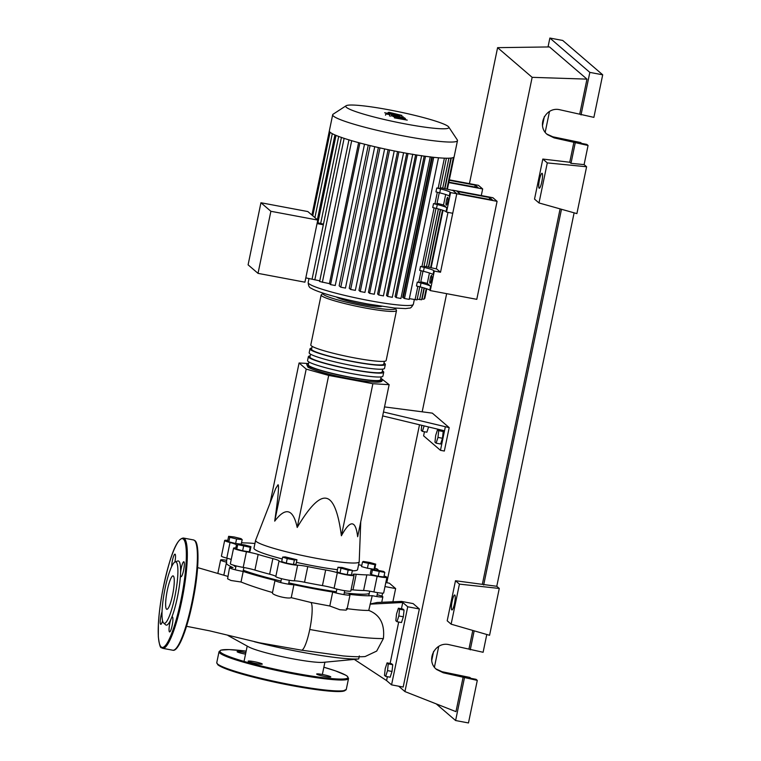 <?xml version="1.0" encoding="UTF-8"?>
<svg xmlns="http://www.w3.org/2000/svg" width="761" height="761" viewBox="0 0 761 761"><rect width="100%" height="100%" fill="white"/><g stroke="black" fill="none" stroke-linecap="round" stroke-linejoin="round"><path stroke-width="1.14" d="M449.247 180.271L475.225 185.151L478.165 187.672L448.857 182.164M474.826 187.044L475.225 185.151M481.294 195.548L482.664 188.937L448.771 182.573M449.332 179.862L478.469 185.342L482.664 188.937M233.522 565.195A70.022 7.077 11.7 0 0 235.834 566.916M243.33 570.246A70.022 7.077 11.7 0 0 281.018 581.062M288.828 582.878A70.022 7.077 11.7 0 0 312.647 587.796A70.022 7.077 11.7 0 0 336.333 591.754M308.585 363.539L299.083 362.978L306.198 369.095L274.711 521.133C278.088 497.742 279.201 485.604 278.06 484.728L275.691 488.552L255.62 540.272A52.909 5.346 11.7 0 0 255.591 540.358A52.909 5.346 11.7 0 0 315.644 558.174A52.909 5.346 11.7 0 0 359.202 561.818A52.909 5.346 11.7 0 0 359.211 561.723L360.743 521.789M337.456 569.713A52.909 5.346 -168.3 0 1 314.027 565.975A52.909 5.346 -168.3 0 1 296.429 562.35M282.255 558.945A52.909 5.346 -168.3 0 1 253.974 548.167L255.591 540.358M306.198 369.095L328.695 375.411L372.88 383.715L389.137 384.676L357.651 536.724C355.644 519.887 350.231 519.563 341.394 535.763C338.255 511.982 333.194 499.482 326.212 498.265C319.259 496.857 309.594 506.588 297.209 527.459C293.128 508.843 285.632 506.731 274.711 521.133M438.707 430.669L437.984 437.413L436.12 443.168L434.959 442.17L435.682 435.435L437.546 429.68L438.707 430.669L443.197 431.516L442.483 438.26L437.984 437.413M442.483 438.26L440.609 444.005L436.12 443.168M443.197 431.516L442.046 430.526L437.546 429.68M424.153 425.894L422.374 431.363L421.223 430.374L421.756 425.323M428.576 426.959L426.873 432.21L422.374 431.363M424.448 431.753L423.601 435.834L440.467 450.322L444.338 451.045L449.19 427.625L383.477 411.996M382.669 415.906L444.51 430.802L440.467 450.322M384.524 406.916L432.324 413.137L449.19 427.625M445.318 426.892L444.51 430.802M299.083 362.978L270.079 503.011M372.88 383.715L341.394 535.763M328.695 375.411L297.209 527.459M389.137 384.676L380.852 378.227M359.202 561.818L357.584 569.628A52.909 5.346 -168.3 0 1 352.295 570.836M228.633 536.315L234.255 536.981L241.037 538.645L242.188 539.635L236.566 538.969L229.784 537.304L228.633 536.315L227.691 540.843L228.842 541.832L229.784 537.304M236.566 538.969L235.625 543.497L241.247 544.163L242.188 539.635M235.625 543.497L228.842 541.832M237.717 544.6L238.45 543.991L245.071 545.028L250.949 546.683L250.207 547.292L237.717 544.6L236.776 549.128L242.654 550.783L243.596 546.246M250.207 547.292L249.275 551.82L250.008 551.211L250.949 546.683M249.275 551.82L242.654 550.783M287.22 558.603L282.645 557.071L285.223 556.89L296.961 559.763L294.383 559.953L287.22 558.603L286.279 563.13L281.703 561.599L282.645 557.071M294.383 559.953L293.442 564.481L296.019 564.291L296.961 559.763M293.442 564.481L286.279 563.13M348.148 570.132L337.96 567.268L342.212 567.516L352.391 570.379L348.148 570.132L347.206 574.66L339.996 573.1L340.928 568.572M339.996 573.1L337.028 571.796L337.96 567.268M347.206 574.66L351.458 574.907L352.391 570.379M384.809 572.424L372.405 570.094L371.254 569.104L383.649 571.435L384.809 572.424L383.867 576.952L378.246 576.277L379.178 571.749M378.246 576.277L371.463 574.622L372.405 570.094M371.463 574.622L370.312 573.632L371.254 569.104M375.725 564.139L374.983 564.748L362.483 562.056L363.225 561.447L369.846 562.484L375.725 564.139L374.783 568.667L374.041 569.276L374.983 564.748M374.041 569.276L367.43 568.229L368.362 563.701M367.43 568.229L361.551 566.584L362.483 562.056M344.305 592.809A70.022 7.077 11.7 0 0 369.218 593.532M366.831 574.878L363.596 590.498A12.024 1.218 -168.3 0 1 373.908 591.953L377.142 576.334A12.024 1.218 11.7 0 0 366.831 574.878A70.821 7.163 -168.3 0 1 356.215 574.251A12.024 1.218 11.7 0 0 352.999 574.422A12.024 1.218 11.7 0 0 353.57 574.945A10.017 1.018 -168.3 0 1 354.055 575.383A10.017 1.018 -168.3 0 1 347.92 575.069A10.017 1.018 -168.3 0 1 337.332 572.672A12.024 1.218 11.7 0 0 325.679 569.979A70.821 7.163 -168.3 0 1 307.767 566.612A12.024 1.218 11.7 0 0 297.608 565.214A10.017 1.018 -168.3 0 1 286.593 563.492A10.017 1.018 -168.3 0 1 279.049 560.943A12.024 1.218 11.7 0 0 272.866 558.593A70.821 7.163 -168.3 0 1 258.16 554.455A12.024 1.218 11.7 0 0 246.431 551.773A10.017 1.018 -168.3 0 1 233.579 548.139A10.017 1.018 -168.3 0 1 236.424 548.015A12.024 1.218 11.7 0 0 236.994 548.063M363.596 590.498A70.821 7.163 -168.3 0 1 352.98 589.87L356.215 574.251M351.078 589.765A12.024 1.218 -168.3 0 1 352.98 589.87M241.56 542.66A12.024 1.218 11.7 0 0 244.728 542.916A70.821 7.163 -168.3 0 1 254.945 543.506M237.403 546.113A70.821 7.163 -168.3 0 1 236.443 544.905A12.024 1.218 11.7 0 0 230.022 542.517A10.017 1.018 -168.3 0 1 224.657 540.472A10.017 1.018 -168.3 0 1 227.786 540.377M230.022 542.517L226.788 558.127A12.024 1.218 -168.3 0 1 231.239 559.459M272.866 558.593L269.632 574.203A12.024 1.218 -168.3 0 1 275.815 576.562L279.049 560.943M269.632 574.203A70.821 7.163 -168.3 0 1 254.925 570.075L258.16 554.455M246.431 551.773L243.197 567.392A12.024 1.218 -168.3 0 1 254.925 570.075M297.608 565.214L294.374 580.824A12.024 1.218 -168.3 0 1 304.533 582.232L307.767 566.612M325.679 569.979L322.445 585.599A70.821 7.163 -168.3 0 1 304.533 582.232M322.445 585.599A12.024 1.218 -168.3 0 1 334.098 588.291L337.332 572.672M358.602 564.7A12.024 1.218 11.7 0 0 361.798 565.394M294.374 580.824A10.017 1.018 -168.3 0 1 283.358 579.111A10.017 1.018 -168.3 0 1 275.815 576.562M243.197 567.392A10.017 1.018 -168.3 0 1 230.345 563.758L233.579 548.139M226.788 558.127A10.017 1.018 -168.3 0 1 221.422 556.091L224.657 540.472M384.067 575.991A10.017 1.018 -168.3 0 1 386.902 577.323L383.668 592.943A10.017 1.018 -168.3 0 1 373.908 591.953M354.055 575.383L350.821 591.002A10.017 1.018 -168.3 0 1 344.685 590.688A10.017 1.018 -168.3 0 1 334.098 588.291M374.869 568.239A10.017 1.018 -168.3 0 1 377.979 569.656A10.017 1.018 -168.3 0 1 377.294 569.875M386.902 577.323A10.017 1.018 -168.3 0 1 377.142 576.334M380.766 378.655A38.478 3.891 -168.3 0 1 381.632 379.254A38.478 3.891 -168.3 0 1 382.108 380.062A38.478 3.891 -168.3 0 1 347.045 376.762A38.478 3.891 -168.3 0 1 307.225 365.27A38.478 3.891 -168.3 0 1 306.75 364.462A38.478 3.891 -168.3 0 1 308.547 363.701M323.159 293.166L321.142 294.964L310.792 344.933A38.478 3.891 11.7 0 0 311.268 345.751A38.478 3.891 11.7 0 0 351.087 357.242A38.478 3.891 11.7 0 0 386.15 360.543L396.5 310.564L395.368 308.119M381.118 376.923L380.538 379.739A36.87 3.729 -168.3 0 1 346.93 376.571A36.87 3.729 -168.3 0 1 308.776 365.565A36.87 3.729 -168.3 0 1 308.319 364.785L308.909 361.97M384.001 363.035A38.478 3.891 -168.3 0 1 384.866 363.634A38.478 3.891 -168.3 0 1 385.342 364.443A38.478 3.891 -168.3 0 1 350.279 361.142A38.478 3.891 -168.3 0 1 310.459 349.651A38.478 3.891 -168.3 0 1 309.984 348.842A38.478 3.891 -168.3 0 1 311.782 348.081M309.984 348.842L309.175 352.743A38.478 3.891 11.7 0 0 309.651 353.561A38.478 3.891 11.7 0 0 349.47 365.052A38.478 3.891 11.7 0 0 384.533 368.353L385.342 364.443M382.383 370.845A38.478 3.891 -168.3 0 1 383.249 371.444A38.478 3.891 -168.3 0 1 383.725 372.253A38.478 3.891 -168.3 0 1 348.662 368.952A38.478 3.891 -168.3 0 1 308.842 357.461A38.478 3.891 -168.3 0 1 308.367 356.652A38.478 3.891 -168.3 0 1 310.165 355.891M308.367 356.652L307.558 360.552A38.478 3.891 11.7 0 0 308.034 361.37A38.478 3.891 11.7 0 0 347.853 372.852A38.478 3.891 11.7 0 0 382.916 376.162L383.725 372.253M382.735 369.114L382.155 371.929A36.87 3.729 -168.3 0 1 348.548 368.762A36.87 3.729 -168.3 0 1 310.393 357.756A36.87 3.729 -168.3 0 1 309.936 356.976L310.526 354.16M384.353 361.304L383.772 364.119A36.87 3.729 -168.3 0 1 350.165 360.952A36.87 3.729 -168.3 0 1 312.01 349.946A36.87 3.729 -168.3 0 1 311.553 349.166L312.143 346.35M448.239 126.478A52.661 5.327 11.7 0 0 396.357 111.277A52.661 5.327 11.7 0 0 346.122 105.75A52.661 5.327 11.7 0 0 346.388 107.339A52.661 5.327 11.7 0 0 403.501 123.577A52.661 5.327 11.7 0 0 448.724 127.001A52.661 5.327 11.7 0 0 448.239 126.478M346.122 105.75L333.137 114.188A63.724 6.449 11.7 0 0 332.681 114.759A63.724 6.449 11.7 0 0 333.461 116.11A63.724 6.449 11.7 0 0 399.411 135.135A63.724 6.449 11.7 0 0 457.485 140.604A63.724 6.449 11.7 0 0 457.294 139.9L448.724 127.001M332.681 114.759L329.332 130.93A63.724 6.449 11.7 0 0 329.313 131.082A63.724 6.449 11.7 0 0 330.112 132.271A63.724 6.449 11.7 0 0 332.414 133.746A63.724 6.449 11.7 0 0 336.276 135.506A63.724 6.449 11.7 0 0 341.908 137.608A63.724 6.449 11.7 0 0 349.746 140.119A63.724 6.449 11.7 0 0 361.075 143.296A63.724 6.449 11.7 0 0 371.691 145.979A63.724 6.449 11.7 0 0 381.955 148.347A63.724 6.449 11.7 0 0 391.934 150.469A63.724 6.449 11.7 0 0 401.665 152.381A63.724 6.449 11.7 0 0 411.149 154.083A63.724 6.449 11.7 0 0 420.376 155.567A63.724 6.449 11.7 0 0 429.328 156.804A63.724 6.449 11.7 0 0 437.917 157.736A63.724 6.449 11.7 0 0 446.098 158.221A63.724 6.449 11.7 0 0 450.845 158.069A63.724 6.449 11.7 0 0 453.375 157.508A63.724 6.449 11.7 0 0 454.136 156.776L457.485 140.604M431.658 275.444A4.005 0.713 100.6 0 1 431.506 279.687A4.005 0.713 100.6 0 1 430.108 283.292A4.005 0.713 100.6 0 1 430.041 283.254A4.005 0.713 100.6 0 1 430.184 279.011A4.005 0.713 100.6 0 1 431.582 275.406A4.005 0.713 100.6 0 1 431.658 275.444M447.829 197.356A4.005 0.713 100.6 0 1 447.677 201.589A4.005 0.713 100.6 0 1 446.279 205.194A4.005 0.713 100.6 0 1 446.212 205.166A4.005 0.713 100.6 0 1 446.355 200.923A4.005 0.713 100.6 0 1 447.753 197.318A4.005 0.713 100.6 0 1 447.829 197.356M317.775 220.091L307.844 211.558L260.947 202.749L270.878 211.282L317.775 220.091L304.914 282.179L258.027 273.361L248.096 264.838L260.947 202.749M270.878 211.282L258.027 273.361M323.33 224.771L317.052 223.591M336.02 135.334L317.908 222.792L323.463 224.134M317.375 221.993L318.041 222.117M319.763 280.828L305.808 277.87M409.152 299.387L404.5 298.512L402.664 297.399L431.715 157.099M400.876 298.483L396.234 297.608L395.083 296.628L424.181 156.119M392.267 297.294L387.615 296.419L386.493 295.449L415.62 154.825M383.382 295.867L378.74 294.992L377.589 294.012L406.726 153.313M398.916 151.858L369.608 293.356L368.419 292.329L397.556 151.591M389.565 149.984L360.248 291.52L358.973 290.417L388.12 149.679M379.967 147.9L350.65 289.475L349.232 288.257L378.379 147.539M370.093 145.589L340.776 287.192L339.149 285.803L368.276 145.142M436.757 187.996L435.948 191.905L439.715 192.837A16.029 1.617 -168.3 0 1 449.266 196.062L450.074 192.153A16.029 1.617 11.7 0 0 440.524 188.928L436.757 187.996L440.134 188.424L446.393 158.221M437.052 203.33L443.53 204.937L445.689 194.512M443.53 204.937L446.84 207.772A16.029 1.617 11.7 0 0 437.29 204.547L433.523 203.615L436.9 204.043L439.249 192.723M450.074 192.153L450.579 192.59L446.536 212.11L446.032 211.682L446.84 207.772M437.29 204.547L436.481 208.457A16.029 1.617 -168.3 0 1 446.032 211.682M436.481 208.457L432.714 207.525L433.523 203.615M420.51 266.474L419.701 270.383L423.458 271.316A16.029 1.617 -168.3 0 1 433.009 274.54L433.818 270.64A16.029 1.617 11.7 0 0 424.267 267.415L420.51 266.474L423.887 266.902L436.015 208.333M420.795 281.808L427.282 283.415L429.442 272.999M427.282 283.415L430.583 286.25A16.029 1.617 11.7 0 0 421.033 283.025L417.275 282.093L420.652 282.521L422.992 271.201M433.818 270.64L434.322 271.068L430.279 290.588L429.775 290.16L430.583 286.25M409.342 298.654L417.047 299.901L419.758 286.821M421.033 283.025L420.224 286.935L416.467 286.003L417.275 282.093M424.039 266.141L436.719 268.966L440.524 272.238L434.322 271.068M417.209 299.14L421.613 299.758L424.058 287.953M440.296 187.663L452.966 190.478L456.781 193.751L450.579 192.59M420.224 286.935A16.029 1.617 -168.3 0 1 429.775 290.16M440.524 272.238L456.781 193.751L497.085 201.332L492.89 197.727L452.586 190.155L456.781 193.751L452.738 213.28L446.536 212.11M497.085 201.332L476.786 299.33L430.279 290.588M403.359 297.532L432.429 157.175M369.608 293.356L374.26 294.231M360.248 291.52L364.9 292.395M359.886 142.982L330.55 284.614L329.418 283.644L358.612 142.64M330.55 284.614L335.201 285.489M350.65 289.475L355.301 290.35M340.776 287.192L345.418 288.067M421.775 298.997L424.058 299.216L426.246 288.628M424.219 298.398L424.79 298.36L426.769 288.809M329.418 283.644L319.63 281.503L348.976 139.767M336.372 296.98A23.648 2.388 11.7 0 0 358.659 303.544A23.648 2.388 11.7 0 0 381.718 306.369M391.449 113.085L398.488 114.863L391.097 113.17M390.374 113.446L401.865 115.415L389.071 112.324L388.062 112.533L390.374 113.446M387.71 113.712L388.062 112.533M401.675 116.871L401.865 115.415M400.096 115.843L384.695 112.761L400.124 115.881M402.835 117.945L403.035 116.519M389.784 114.654L385.827 113.912L389.784 114.654L389.537 116.024M385.523 115.187L385.827 113.912M394.198 115.853L404.662 117.907L391.249 115.177L400.562 117.746L392.657 116.385L401.837 118.84L394.379 117.86L407.24 120.124L397.87 117.594L405.442 118.583L394.169 115.805M390.907 116.385L391.249 115.177M489.247 199.439L489.637 197.537L457.085 191.42L460.025 193.95L492.586 200.067L489.637 197.537M436.281 268.88L447.982 212.386M387.368 676.691L386.569 680.572L354.274 659.387L358.707 658.95A76.947 7.781 -168.3 0 1 300.624 651.977A76.947 7.781 -168.3 0 1 254.421 641.742M227.948 635.492L248.666 646.898A40.076 4.052 11.7 0 0 292.462 658.75A40.076 4.052 11.7 0 0 323.244 662.346L354.284 659.397M395.825 620.71L396.538 613.965L398.412 608.22L399.563 609.209L398.84 615.953L396.976 621.699L395.825 620.71M399.563 609.209L404.053 610.056L402.902 609.057L398.412 608.22M404.053 610.056L403.34 616.8L398.84 615.953M403.34 616.8L401.466 622.546L396.976 621.699M388.243 663.868L387.52 670.612L385.656 676.367L384.495 675.378L385.218 668.634L387.083 662.879L388.243 663.868L392.733 664.714L392.02 671.459L387.52 670.612M392.02 671.459L390.146 677.214L385.656 676.367M392.733 664.714L391.582 663.725L387.083 662.879M377.161 594.712A10.017 1.018 -168.3 0 1 382.859 596.843A10.017 1.018 -168.3 0 1 372.224 595.673A76.947 7.781 -168.3 0 1 349.223 594.322A10.017 1.018 -168.3 0 1 350.012 594.912A10.017 1.018 -168.3 0 1 343.468 594.522A10.017 1.018 -168.3 0 1 332.7 592.01L329.798 606.003L310.878 602.465L291.244 597.67C287.496 599.297 270.669 594.75 272.524 592.543C259.986 588.909 249.494 585.399 241.018 582.003L243.206 571.435A10.017 1.018 -168.3 0 1 229.537 567.658A10.017 1.018 -168.3 0 1 233.018 567.601A76.947 7.781 -168.3 0 1 226.388 562.817A76.947 7.781 -168.3 0 1 226.778 562.236A10.017 1.018 -168.3 0 1 220.614 559.991A10.017 1.018 -168.3 0 1 226.692 560.305M241.018 582.003L230.964 580.481L227.596 578.798L229.537 567.658M291.244 597.67L293.927 584.724A10.017 1.018 -168.3 0 1 282.854 583.078A10.017 1.018 -168.3 0 1 275.006 580.443A10.017 1.018 -168.3 0 1 275.044 580.377A76.947 7.781 -168.3 0 1 243.206 571.435M332.7 592.01A76.947 7.781 -168.3 0 1 293.927 584.724M350.012 594.912L347.006 609.409L346.065 610.141L339.882 609.742L329.798 606.003M372.224 595.673L368.762 610.427C363.901 610.541 356.405 609.922 346.274 608.553M370.055 604.158L402.74 602.484L407.734 606.774L391.563 684.862L403.187 687.05L419.359 608.962L413.118 603.597L401.494 601.409L377.18 602.484L370.512 603.939M382.602 593.171L381.965 596.205M401.494 601.409L402.74 602.484L401.437 608.781M310.878 602.465A24.371 4.357 -79.4 0 1 309.765 629.461A24.371 4.357 -79.4 0 1 301.499 650.16A24.371 4.357 -79.4 0 1 301.47 650.151L343.23 655.944C356.548 657.066 362.369 656.781 365.128 656.543L376.685 651.083L383.392 638.527C384.914 624.191 380.034 614.821 368.762 610.427M358.707 658.95L359.335 655.944M398.688 622.022L390.117 663.449M383.382 638.536C368.486 638.774 343.943 635.749 309.756 629.471M385.817 582.536L389.385 583.202L395.634 588.567L392.933 601.571M395.634 588.567L384.99 586.569M391.563 684.862L386.569 680.572M419.359 608.962L407.734 606.774M245.537 654.146A7.21 0.732 -168.3 0 1 245.299 654.108A7.21 0.732 -168.3 0 1 237.109 651.673A7.21 0.732 -168.3 0 1 243.054 652.177A7.21 0.732 -168.3 0 1 245.822 652.757M262.193 663.934A7.21 0.732 -168.3 0 1 262.279 664.087A7.21 0.732 -168.3 0 1 255.706 663.468A7.21 0.732 -168.3 0 1 248.238 661.309A7.21 0.732 -168.3 0 1 248.153 661.157A7.21 0.732 -168.3 0 1 254.726 661.785A7.21 0.732 -168.3 0 1 262.193 663.934M322.597 674.531A7.21 0.732 -168.3 0 1 330.788 676.957A7.21 0.732 -168.3 0 1 324.842 676.462A7.21 0.732 -168.3 0 1 316.662 674.037A7.21 0.732 -168.3 0 1 322.597 674.531M165.679 624.829A32.647 5.841 -79.4 0 0 165.689 624.838A32.647 5.841 -79.4 0 0 170.845 619.492A7.62 1.36 -79.4 0 0 169.208 627.045A7.62 1.36 -79.4 0 0 169.446 631.858A7.62 1.36 -79.4 0 0 169.579 631.925A7.62 1.36 -79.4 0 0 172.243 625.076A7.62 1.36 -79.4 0 0 172.519 617.019A7.62 1.36 -79.4 0 0 172.386 616.952A7.62 1.36 -79.4 0 0 171.606 617.694L170.845 619.492M171.606 617.694A32.647 5.841 -79.4 0 0 180.481 574.84A7.62 1.36 -79.4 0 0 180.88 576.638A7.62 1.36 -79.4 0 0 181.013 576.705A7.62 1.36 -79.4 0 0 183.686 569.856A7.62 1.36 -79.4 0 0 183.953 561.808A7.62 1.36 -79.4 0 0 183.82 561.742A7.62 1.36 -79.4 0 0 180.576 572.472L180.481 574.84M180.576 572.472A32.647 5.841 -79.4 0 0 178.873 561.228A32.647 5.841 -79.4 0 0 177.674 561.009L175.125 561.941A31.258 5.593 100.6 0 1 176.267 562.141A31.258 5.593 100.6 0 1 174.83 596.786A31.258 5.593 100.6 0 1 163.653 623.059A31.258 5.593 100.6 0 1 163.644 623.05A31.258 5.593 100.6 0 1 164.462 591.573A31.258 5.593 100.6 0 1 175.125 561.941M162.026 611.854A7.62 1.36 -79.4 0 0 160.381 619.425A7.62 1.36 -79.4 0 0 160.619 624.267A7.62 1.36 -79.4 0 0 160.742 624.334A7.62 1.36 -79.4 0 0 162.588 620.871M174.897 562.037A7.62 1.36 -79.4 0 0 175.125 554.217A7.62 1.36 -79.4 0 0 174.992 554.151A7.62 1.36 -79.4 0 0 172.909 558.45A7.62 1.36 -79.4 0 0 171.644 566.603M173.384 576.048A16.989 3.034 -79.4 0 0 173.099 575.896A16.989 3.034 -79.4 0 0 167.135 591.183A16.989 3.034 -79.4 0 0 166.535 609.152A16.989 3.034 -79.4 0 0 166.821 609.304A16.989 3.034 -79.4 0 0 172.776 594.018A16.989 3.034 -79.4 0 0 173.384 576.048M165.689 624.838A32.647 5.841 -79.4 0 0 165.698 624.848L163.644 623.05M454.85 595.035A7.62 1.36 100.6 0 1 454.574 603.092A7.62 1.36 100.6 0 1 451.901 609.942A7.62 1.36 100.6 0 1 451.777 609.875A7.62 1.36 100.6 0 1 452.044 601.818A7.62 1.36 100.6 0 1 454.717 594.969A7.62 1.36 100.6 0 1 454.85 595.035M542.174 173.356A7.62 1.36 100.6 0 1 541.899 181.403A7.62 1.36 100.6 0 1 539.235 188.252A7.62 1.36 100.6 0 1 539.102 188.186A7.62 1.36 100.6 0 1 539.378 180.138A7.62 1.36 100.6 0 1 542.041 173.289A7.62 1.36 100.6 0 1 542.174 173.356M546.798 134.05L552.828 136.799L580.653 142.545L581.699 143.439L586.817 144.4L588.063 145.475L554.103 137.884L547.416 134.611C536.029 125.746 545.884 106.169 559.925 109.774L593.884 117.365L602.702 74.806L589.832 72.39L581.024 114.949M548.89 111.819L549.347 112.209L548.529 112.057M436.015 668.957L442.055 671.716L469.879 677.452L470.926 678.355L476.044 679.316L477.29 680.391L443.321 672.8L436.633 669.528C425.247 660.653 435.111 641.085 449.142 644.691L483.111 652.282L486.793 634.493M575.202 143.058L570.997 163.33L584.106 164.604L586.598 166.754L576.895 213.613L538.997 202.949L547.292 162.902L586.598 166.754M588.063 145.475L584.106 164.604M433.608 651.387L431.715 660.51M544.381 116.471L542.498 125.594M549.347 112.209L545.199 132.233M574.117 212.823L496.771 586.293L499.273 588.443L489.57 635.292L451.13 624.172L459.425 584.125L499.273 588.443M548.025 46.954L549.87 38.05L589.832 72.39M602.702 74.806L562.731 40.466L549.87 38.05M573.946 141.984L569.751 162.255L570.997 163.33M469.442 183.639L497.599 47.658L549.499 46.935L586.969 79.125L579.768 113.874M438.117 646.736L438.574 647.126L437.756 646.974M438.574 647.126L434.426 667.15M474.179 630.84L470.241 649.865M472.79 630.441L468.995 648.791M464.419 677.975L455.611 720.534L436.234 703.887M463.173 676.9L455.972 711.649L404.938 691.578L398.678 686.203M477.29 680.391L468.472 722.95L455.611 720.534M547.292 162.902L542.821 159.059L534.526 199.106L538.997 202.949M542.821 159.059L569.751 162.255M586.969 79.125L532.148 77.337L404.938 691.578M451.13 624.172L447.202 620.795L455.487 580.738L496.771 586.293M560.096 208.885L482.426 583.934M561.485 209.275L483.673 585.009M455.487 580.738L459.425 584.125M497.599 47.658L532.148 77.337M386.797 582.717L419.501 424.781M422.222 411.634L446.65 293.67M235.815 547.958L236.443 544.905M308.452 367.125A36.87 3.729 11.7 0 0 348.595 378.521A36.87 3.729 11.7 0 0 380.081 380.852M321.142 294.964A38.478 3.891 11.7 0 0 321.618 295.772A38.478 3.891 11.7 0 0 361.437 307.263A38.478 3.891 11.7 0 0 396.5 310.564M394.988 308.081A36.87 3.729 -168.3 0 1 364.224 306.008A36.87 3.729 -168.3 0 1 323.492 294.497A36.87 3.729 -168.3 0 1 323.52 293.28M369.133 300.585A53.708 5.432 11.7 0 0 413.356 304.286C411.777 307.111 410.464 308.376 409.408 308.081L405.556 308.585L394.331 308.015L367.763 303.981C351.563 300.899 337.446 297.532 325.432 293.879C314.017 290.255 311.953 288.714 311.287 288.276C309.413 287.839 308.376 285.917 308.176 282.502A53.708 5.432 11.7 0 0 308.833 283.634A53.708 5.432 11.7 0 0 369.133 300.585M334.926 134.935L317.366 219.739M338.683 136.447L320.638 223.61M440.524 188.928L439.715 192.837M424.267 267.415L423.458 271.316M437.328 192.248L434.921 203.881M444.386 158.174L438.155 188.262M417.846 286.345L415.068 299.729M421.08 270.726L418.664 282.36M434.093 207.858L421.898 266.74M448.914 158.202L442.721 188.129M438.403 208.952L426.464 266.607M422.155 287.43L419.634 299.587M408.029 153.541L378.74 294.992M433.732 157.327L404.5 298.512M416.904 155.025L387.615 296.419M425.494 156.3L396.234 297.608M451.283 158.022L444.928 188.671M440.609 209.56L428.681 267.159M424.353 288.038L422.07 299.054M351.687 140.69L322.36 282.312M344.124 138.35L314.816 279.896M246.155 651.131A65.332 6.611 11.7 0 0 220.776 652.453A65.332 6.611 11.7 0 0 294.127 673.066A65.332 6.611 11.7 0 0 347.121 676.187A65.332 6.611 11.7 0 0 323.863 667.226L335.439 670.85L345.76 675.188L347.482 676.358L348.538 678.508A66.131 6.687 11.7 0 1 294.088 673.951A66.131 6.687 11.7 0 1 219.843 653.081A66.131 6.687 11.7 0 1 219.035 651.692L216.771 662.622A66.131 6.687 11.7 0 0 217.579 664.02A66.131 6.687 11.7 0 0 291.824 684.881A66.131 6.687 11.7 0 0 346.274 689.437L348.538 678.508M218.188 664.943A65.332 6.611 11.7 0 0 284.462 684.187A65.332 6.611 11.7 0 0 345.218 690.322M161.741 647.849A56.114 10.036 100.6 0 1 160.78 646.574M162.702 648.324L161.38 647.678C160.324 648.087 159.306 644.462 158.326 636.814L158.383 623.868C158.944 614.022 160.324 603.169 162.531 591.316C168.371 563.321 175.182 538.721 183.42 538.037A56.114 10.036 100.6 0 1 184.381 538.522A56.114 10.036 100.6 0 1 182.374 597.87A56.114 10.036 100.6 0 1 162.702 648.324L172.776 650.217A56.114 10.036 -79.4 0 0 192.447 599.763A56.114 10.036 -79.4 0 0 194.455 540.415A56.114 10.036 -79.4 0 0 193.494 539.93L194.816 540.586C199.296 542.897 199.106 568.591 193.798 596.205C191.477 608.657 188.709 619.777 185.494 629.547L180.842 641.475C177.608 648.039 174.925 650.95 172.776 650.217M183.439 539.159A55.306 9.893 -79.4 0 0 163.663 585.637A55.306 9.893 -79.4 0 0 161.123 646.917A55.306 9.893 -79.4 0 0 180.899 600.439A55.306 9.893 -79.4 0 0 183.439 539.159M195.415 541.689A55.306 9.893 100.6 0 1 193.627 597.052A55.306 9.893 100.6 0 1 175.192 649.285M554.103 137.884L552.828 136.799M443.321 672.8L442.055 671.716M369.703 591.173L368.752 595.787M336.895 589.071L336.086 592.971M289.361 580.291L288.552 584.191M243.891 567.516L243.092 571.416M227.12 558.222L226.312 562.122M236.043 565.889L235.235 569.789M281.513 578.664L280.704 582.565M344.743 590.698L343.934 594.598M377.589 592.629L376.781 596.538M306.75 364.462L307.729 366.783C307.539 368.01 325.832 374.155 343.335 377.485C356.081 380.091 366.298 381.632 373.965 382.108C379.901 382.422 382.612 381.737 382.108 380.062M308.176 282.502L309.004 278.469M329.313 131.082L311.924 215.068M330.074 132.243L312.771 215.801M314.902 217.627L332.291 133.679M413.356 304.286L414.326 299.596M383.42 295.915L412.766 154.179M409.18 299.434L438.526 157.698M392.296 297.342L421.651 155.615M400.914 298.54L430.26 156.804M403.596 152.742L374.288 294.279M394.236 150.935L364.928 292.443M364.509 144.19L335.23 285.537M384.628 148.928L355.33 290.398M374.735 146.702L345.456 288.115M454.089 156.918L447.382 189.28M443.026 210.321L431.126 267.767M453.404 157.498L446.85 189.147M442.502 210.15L430.593 267.634M450.959 158.06L444.633 188.604M440.315 209.475L428.386 267.082M312.086 279.087L341.432 137.351M244.034 661.414L247.201 646.099M223.848 575.069L226.388 562.817M272.486 592.619L275.006 580.443M381.765 602.122L382.859 596.843M217.884 573.214L220.614 559.991M322.36 674.484L324.909 662.184M227.739 576.353L197.613 567.582M301.499 650.16L259.225 642.741L209.76 630.869L186.54 626.293M346.274 689.437L342.326 691.397L330.883 691.245C317.632 690.151 300.842 687.535 280.543 683.397C250.93 677.233 223.924 669.68 217.827 664.772L216.771 662.622M246.164 651.121L229.147 649.59L220.852 650.141L219.035 651.692M183.42 538.037L193.494 539.93"/></g></svg>
